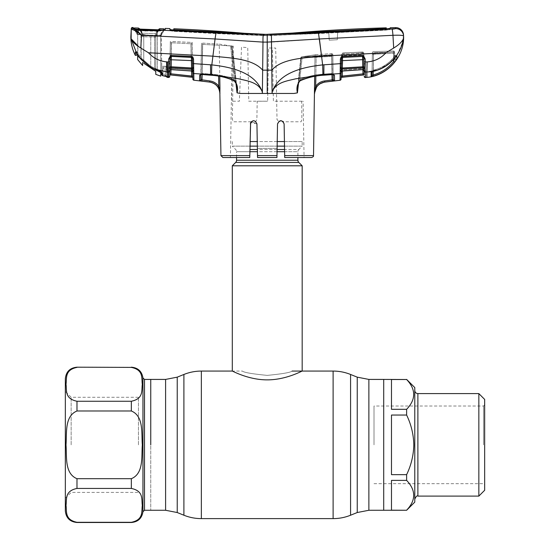 <?xml version="1.0" encoding="UTF-8"?>
<svg xmlns="http://www.w3.org/2000/svg" width="550" height="550" viewBox="0 0 550 550"><rect width="100%" height="100%" fill="white"/><g stroke="black" fill="none" stroke-linecap="round" stroke-linejoin="round"><path stroke-width="0.41" stroke-dasharray="2.75 2.06" d="M267.231 375.382C282.336 373.911 290.62 372.474 292.084 371.071C290.62 372.474 282.343 373.911 267.245 375.382C282.336 373.911 290.62 372.474 292.084 371.071C290.62 372.474 282.343 373.911 267.245 375.382C252.134 373.911 243.849 372.474 242.385 371.071C243.849 372.474 252.134 373.911 267.231 375.382C252.134 373.911 243.849 372.474 242.385 371.071C243.849 372.474 252.134 373.911 267.231 375.382M150.755 379.418L150.755 510.269L150.755 379.418M383.714 444.847L383.714 379.418L383.714 444.847M383.714 386.794L383.714 502.893L383.714 386.794M250.044 141.549L302.177 141.549L302.177 146.142L284.508 146.142M232.292 141.549L232.292 146.142L302.177 146.142L298.815 149.497L284.57 149.497M249.865 151.697L236.562 151.697A3.107 3.107 0 0 0 235.647 149.497L232.292 146.142L249.961 146.142M236.562 157.52L236.562 151.697L297.907 151.697A3.107 3.107 0 0 1 298.815 149.497L249.899 149.497M284.604 151.697L297.907 151.697L297.907 157.52M232.292 165.797L302.177 165.797M302.177 371.071C302.39 370.741 286.192 379.913 267.259 379.871C248.277 379.919 232.072 370.741 232.292 371.071L242.385 371.071M277.138 146.142L257.331 146.142M302.177 141.549L284.426 141.549M277.221 141.549L257.249 141.549M65.333 378.84L65.333 510.854M66 444.847C66.963 456.026 64.288 473.529 76.979 478.692L131.34 478.692C144.038 473.522 141.35 456.046 142.319 444.847C141.357 433.661 144.031 416.164 131.34 410.994L76.979 410.994C64.281 416.164 66.969 433.641 66 444.847M76.979 488.448C64.267 491.047 66.976 499.757 66 505.388C66.949 511.012 64.343 519.764 76.979 522.294L131.34 522.294C144.052 519.695 141.343 510.984 142.319 505.354C141.371 499.73 143.969 490.978 131.34 488.448L76.979 488.448L76.979 478.692M71.156 444.847L71.156 397.279L71.156 444.847M138.463 444.847L138.463 397.279L138.463 444.847M76.979 367.393L131.34 367.393C143.969 369.93 141.371 378.675 142.319 384.306C141.343 389.936 144.052 398.64 131.34 401.246L76.979 401.246C64.343 398.709 66.949 389.964 66 384.333C66.976 378.703 64.267 369.999 76.979 367.393L76.979 367.187M391.483 444.847L391.483 415.044L406.629 415.044C411.18 424.49 413.572 434.424 413.806 444.847C413.572 455.276 411.18 465.211 406.629 474.65L391.483 474.65L391.483 444.847M406.629 379.418L406.629 379.507C416.034 389.4 416.034 399.334 406.629 409.31L391.483 409.31L391.483 379.507L406.629 379.507M406.629 409.31L406.629 415.044M414.783 387.571L414.783 502.116M478.844 393.594L478.844 496.1M484.667 399.417L484.667 490.27M483.505 444.847L483.505 406.017L483.505 444.847M374.014 444.847L374.014 406.017L374.014 444.847M391.483 409.31L391.483 379.507L391.483 409.31M391.483 474.65L391.483 415.044L391.483 474.65M391.483 510.187L391.483 480.384L406.629 480.384C416.034 490.277 416.034 500.211 406.629 510.187L391.483 510.187L391.483 480.384L391.483 510.187M406.629 474.65L406.629 480.384M267.231 93.452L262.371 93.452L262.653 70.153L267.231 70.159L267.231 42.116L271.48 42.102L271.817 70.153L267.231 70.159L267.231 93.452L272.099 93.452L271.817 70.153C282.033 58.314 304.748 58.046 321.558 56.155L321.324 54.292M332.991 64.157L322.651 64.893C304.047 66.976 279.496 72.002 272.216 91.733L272.099 93.452L294.058 93.452L297.413 92.861L301.146 57.977L315.012 55.791L301.146 57.977L298.554 82.912M314.414 93.452L315.012 55.791A1.162 1.162 78.7 0 1 316.085 54.649L331.595 53.632L331.65 55.33L301.916 56.836L316.085 54.649L301.916 56.836A1.162 0.818 83.5 0 0 301.84 56.843A1.162 0.818 83.5 0 1 301.916 56.836L331.65 55.33A1.162 1.155 -1 0 1 332.86 56.464L332.826 54.78L316.168 55.791L315.844 76.154M314.683 76.354L315.012 55.791L316.168 55.791L315.012 55.791A1.162 1.162 78.7 0 1 316.085 54.649L331.595 53.632L331.664 54.78L331.595 53.632A1.162 1.162 -1 0 1 332.826 54.78L332.86 56.464A1.162 1.155 -1 0 0 331.65 55.33L331.595 53.632A1.162 1.162 -1 0 1 332.826 54.78L333.163 74.078A1.162 1.093 -1 0 0 333.279 74.532M313.521 155.616L284.673 155.616L284.116 123.874C281.957 119.666 279.757 119.666 277.53 123.874L276.973 155.616L257.496 155.616L257.531 157.52L276.939 157.52L276.973 155.616M283.119 121.564L284.116 123.874L284.707 157.52L284.24 130.604M284.116 123.874L283.319 121.777L301.125 121.777L301.895 119.488L301.661 101.262L303.091 101.221L273.391 101.221L272.422 48.029L268.627 47.994L267.644 101.221L268.627 47.994L275.708 48.049L277.007 119.488L278.692 121.419L277.53 123.874L280.857 120.636M284.673 155.616L284.707 157.52L304.074 157.52L303.091 101.221M257.496 155.616L256.939 123.874L257.531 157.52L276.939 157.52L277.53 123.874L276.939 157.52L257.531 157.52L257.366 148.397L277.104 148.397L257.366 148.397L257.118 134.049M250.704 122.444L253.646 120.636L255.771 121.412L256.877 119.488L257.201 101.262L267.644 101.221L248.765 101.221L247.748 47.657L241.519 47.107L239.381 101.221L231.571 101.221L232.341 46.049L230.395 157.52L249.762 157.52L250.601 122.657M284.707 157.52L311.575 157.52M255.771 121.412L256.939 123.874L251.343 121.578M256.939 123.874L250.628 122.595M280.823 120.636L278.692 121.419M251.151 121.777L233.344 121.777L232.403 119.488L233.372 46.186L232.341 46.049M249.796 155.616L250.346 123.874L249.762 157.52L249.796 155.616L220.949 155.616M222.887 157.52L249.762 157.52M334.565 80.802A1.162 1.162 -1 0 1 333.266 79.661L333.163 74.078A1.162 1.093 -1 0 0 334.455 75.151L332.31 74.601L332.111 73.514L331.815 56.409L302.094 57.922L299.798 79.695L297.798 86.013L299.798 79.695L300.431 80.671L299.798 79.695C307.409 76.416 315.37 74.552 323.689 74.112L332.111 73.514L323.689 74.112C315.37 74.552 307.409 76.416 299.798 79.695L302.094 57.922L301.146 57.977A1.162 0.818 83.5 0 1 301.84 56.843A1.162 0.818 83.5 0 0 301.146 57.977L331.815 56.409L332.262 74.525M332.007 74.621L331.664 54.78L332.826 54.78A1.162 1.162 0 0 0 331.595 53.632A1.162 1.162 0 0 1 332.826 54.78L333.169 74.518M332.351 74.518L323.929 75.109C315.755 75.556 307.911 77.309 300.389 80.369L300.431 80.671C298.231 83.449 297.357 85.236 297.798 86.013L297.426 92.854M300.389 80.369L298.602 81.991M300.809 57.881L297.798 86.013L300.809 57.881A1.162 1.162 0 0 1 301.84 56.843L315.941 54.67L301.84 56.843A1.162 1.162 0 0 0 300.809 57.881M272.243 91.754C275.976 82.156 287.341 80.919 295.611 78.836L322.919 74.656L340.141 73.59A1.162 1.086 -179 0 0 341.186 72.531L341.749 57.743A1.162 1.052 1 0 1 342.492 57.42L362.601 56.389L362.739 66.818L342.299 68.014L342.492 57.42L362.601 56.43A1.162 1.066 -1 0 1 362.952 56.451L363.323 55.502L362.622 55.412L342.519 56.354L341.034 57.104L340.381 59.049L340.306 63.656L341.344 63.594M271.466 37.881L271.48 42.102L319.413 38.974L392.954 35.296L393.676 48.049L385.976 52.752L321.558 56.155L322.651 64.893L322.919 74.656M319.413 38.974L318.457 32.897L263.484 34.492L216.012 32.897L162.47 30.202L165.206 29.672L165.199 28.407L164.147 28.985L164.168 29.989M403.336 38.816C402.098 41.8 398.881 44.873 393.676 48.049M385.976 52.752C380.868 58.341 374.578 61.401 367.111 61.916L366.871 71.981L378.978 69.438L389.613 63.119L397.767 53.694L402.607 42.267M364.1 70.991A1.162 1.1 179 0 0 365.372 72.071L365.372 71.005A1.162 0.997 179 0 1 364.079 70.036L364.141 73.549L362.979 73.865L363.096 74.999L364.169 74.889M362.952 56.451L363.887 58.864L363.969 63.69L363.894 66.846L362.739 66.818L362.821 69.644L342.244 70.977L342.279 68.984L362.787 67.794A1.162 1.073 -1 0 1 363.921 68.351A1.162 0.749 162 0 0 365.076 68.571L365.262 65.684M365.269 65.588L365.172 58.932L363.323 55.502M367.111 61.916L363.942 61.964M365.172 58.932L363.887 58.864L363.969 63.69L363.887 58.864L363.969 63.69L363.887 58.864L363.969 63.69L365.269 63.951M341.392 60.686L341.282 67.155L341.419 58.987L341.392 60.686L363.901 59.73M342.499 57.317L342.519 56.354M362.601 56.389L362.622 55.412M340.251 70.379A1.162 0.749 -173.1 0 0 341.254 69.829A1.162 1.059 1 0 1 342.279 68.984L342.299 68.014L341.282 68.069A1.162 0.591 175.8 0 1 340.278 68.612L340.141 73.59M362.856 69.706L364.093 70.847L364.059 68.654L364.093 70.716A1.162 1.1 -1 0 0 362.821 69.644L363.007 68.599L362.856 69.706L342.244 70.977L342.512 69.939L363.007 68.599L362.766 54.814L341.474 55.907A1.162 1.155 -179 0 1 342.595 54.773L342.609 53.364C345.331 52.8 359.411 52.092 362.581 52.415L362.574 52.044L342.609 52.999L342.244 70.977A1.162 1.086 1 0 0 341.192 72.043L341.227 69.994L342.512 69.939L341.227 69.994L341.509 54.148A1.162 1.162 -179 0 1 342.609 52.999L342.671 54.148L362.622 53.185L362.911 69.706L362.622 53.185L342.671 54.148L342.375 71.046M341.461 56.719L341.509 54.148A1.162 1.162 1 0 1 342.609 52.999L362.574 52.044L362.622 53.185L363.791 53.185L362.622 53.185L362.574 52.044A1.162 1.162 179 0 1 363.791 53.185L363.832 55.729L363.791 53.185A1.162 1.162 -1 0 0 362.574 52.044L362.581 52.415C359.411 52.092 345.338 52.8 342.609 53.364L342.609 52.999L362.574 52.044L342.609 52.999L342.416 77.227L341.103 77.406L341.117 76.271L341.103 77.371M364.031 66.99L364.059 68.654L342.512 69.939L342.76 55.852L362.766 54.814L362.773 55.412M363.832 55.729L363.818 54.869A1.162 1.155 -1 0 0 362.608 53.735L362.594 53.054L362.608 53.735A1.162 1.155 179 0 1 363.818 54.869L364.059 68.654L363.007 68.599L362.794 56.43M341.069 79.131L341.186 72.531M341.447 57.468L341.192 72.043M341.474 55.907L342.76 55.852L342.595 54.773A1.162 1.155 1 0 0 341.474 55.907M364.093 70.716L363.894 66.846A1.162 0.591 -165.7 0 0 365.069 67.416M366.871 71.981L366.871 77.309L365.475 77.523L364.189 76.381M365.468 77.447L365.441 75.824M318.457 32.897L392.006 29.157A7.769 0.729 87.1 0 1 392.954 35.296C399.472 35.062 403.013 35.289 403.576 35.97A7.769 7.741 -3 0 0 395.539 28.641M137.644 45.492L140.793 48.049L148.486 52.752L212.912 56.155C229.721 58.046 252.436 58.314 262.653 70.153L262.989 42.102L267.231 42.116L267.231 34.437L385.956 28.937L390.149 28.428L390.184 27.754L390.129 29.597L385.956 30.106L337.673 32.532L337.294 39.751L329.209 40.177L328.838 33.007L264.096 35.612L174.536 30.986L173.834 30.889L173.841 28.751M163.756 29.666L161.205 34.086L161.205 35.358L157.211 35.619L157.142 31.178L138.346 30.525L134.049 29.019L137.163 34.416L137.163 33.413L137.163 34.416L139.15 34.794L137.163 34.416L134.042 29.013L134.09 28.091L133.1 27.514L133.079 28.435L133.76 28.717A1.162 1.024 -78.5 0 0 132.701 29.679C135.032 30.388 137.974 32.258 141.515 35.296L215.043 38.968L262.989 42.102L263.079 36.547M263.134 35.888L263.484 34.492M215.043 38.968L216.012 32.897M271.411 36.788L270.985 34.492M393.779 29.019L393.332 29.068M386.265 27.851L386.224 28.552L385.55 28.628L385.55 29.803L337.693 32.161L337.294 39.751L329.209 40.177L337.294 39.751L337.693 32.161L337.673 32.532L328.838 33.007L328.817 32.663L329.209 40.177L328.838 33.007L317.976 33.591L317.976 32.422L317.976 33.591L263.849 35.626L174.151 31.35L169.95 30.731L169.929 29.377L174.144 30.181L216.494 32.422L216.494 33.591L174.151 31.35L169.95 30.731L169.922 28.614L169.936 29.755L170.452 29.776M270.634 34.464L270.634 35.626L270.634 34.464M386.224 28.552L386.244 29.721L385.55 29.803L270.387 35.612L174.536 30.986L173.834 30.889L173.848 28.786M264.089 34.451L264.096 35.612L264.089 34.451L173.855 29.721M267.231 34.437L267.231 34.437A221.623 221.623 0 0 0 267.238 34.437L267.231 35.599L263.849 35.626L216.494 33.591L216.494 32.422L263.835 34.464L263.849 35.626L263.835 34.464L267.231 34.437L267.231 35.599L270.387 35.612L270.38 34.451L267.231 34.437L267.231 35.599L267.231 34.437M385.55 28.628L270.38 34.451L270.387 35.612L317.632 33.309L317.625 32.141L317.632 33.309L328.817 32.663L329.209 40.177L337.294 39.751L337.693 32.161L328.817 32.663L328.838 33.007L385.956 30.106L390.129 29.597L390.163 28.916L386.286 29.019L386.244 29.721L385.55 29.803L385.55 28.951M386.279 28.916L386.244 29.721L386.231 28.923M174.536 29.81L174.536 30.195M216.844 32.141L216.837 33.309L216.844 32.141M371.999 71.796A1.162 1.121 1 0 0 372.068 71.431L373.368 70.194L372.068 71.431A1.162 1.121 1 0 1 371.133 72.511M372.068 71.431L371.999 75.467A1.162 1.162 1 0 1 371.085 76.581L373.478 76.099C381.968 73.679 388.994 69.046 394.549 62.198L396.887 58.699L396.825 55.715A1.162 1.148 -1 0 1 394.694 55.096L394.666 53.302A1.162 1.162 179 0 0 393.456 52.167L393.642 61.49C388.245 68.145 381.418 72.648 373.168 74.999L373.56 52.759L393.477 52.167L393.449 51.026A1.162 1.162 -1 0 1 394.646 52.167L373.56 52.759L373.519 51.617A1.162 1.162 -179 0 0 372.398 52.759A1.162 1.162 1 0 1 373.519 51.617L373.484 53.171L393.456 52.167L373.484 53.171A1.162 1.155 -179 0 0 372.371 54.306L393.607 53.254L372.371 54.306L372.068 71.431L372.398 52.759L371.999 75.467L372.371 54.306A1.162 1.155 1 0 1 373.484 53.171L373.519 51.617L393.449 51.026L393.456 52.167A1.162 1.162 -1 0 1 394.666 53.302L394.749 58.087L394.694 55.096L393.683 57.496C388.279 63.944 381.507 68.179 373.368 70.194L373.711 71.218M396.887 58.699A1.162 1.155 -1 0 1 394.749 58.087A1.162 1.155 -1 0 0 394.749 58.107L394.646 52.167A1.162 1.162 179 0 0 393.449 51.026L373.519 51.617L393.449 51.026L373.519 51.617L373.237 71.397L373.752 71.252L373.368 70.194C381.507 68.179 388.279 63.944 393.683 57.496L394.68 58.176C389.159 64.763 382.188 69.114 373.78 71.198L371.986 71.802M396.825 55.715L394.701 58.149L393.683 57.496L393.607 53.254L394.666 53.302L393.607 53.254L393.683 57.496L394.694 55.096A1.162 1.148 -1 0 0 396.433 56.073M235.916 82.919L231.522 46.09L237.036 92.854L233.585 57.186L231.798 45.877L230.539 45.904L231.798 45.877L233.585 57.186L236.672 86.013C237.036 86.047 235.558 80.987 234.039 80.671L234.671 79.695L230.539 45.904L202.544 44.392L202.029 73.494L200.977 74.058L202.029 73.494L210.781 74.112C219.099 74.552 227.061 76.416 234.671 79.695C227.061 76.416 219.099 74.552 210.781 74.112L202.029 73.494L202.544 44.392L230.539 45.904L234.671 79.695L236.672 86.013L234.671 79.695L234.08 80.369C226.559 77.309 218.714 75.556 210.54 75.109L201.788 74.491L199.691 75.123A1.162 1.093 1 0 0 200.977 74.058A1.162 1.093 -179 0 1 200.86 74.504M234.039 80.671C226.572 77.461 218.749 75.632 210.581 75.199L201.829 74.573L202.029 73.494L201.788 74.491M200.881 79.612L201.513 43.099L200.778 74.642M140.793 48.049L141.515 35.296C138.346 31.79 135.761 29.597 133.76 28.717L132.44 28.256L132.461 27.5M132.44 28.256A1.162 1.162 3 0 0 131.237 29.356L132.701 29.679M134.049 29.019L134.743 29.301A1.162 1.045 -77.6 0 0 133.856 28.724L138.022 30.099L145.338 30.546L157.114 30.718L162.47 30.202A1.162 0.756 86.3 0 0 162.346 30.195L162.346 30.195A1.162 0.756 86.3 0 0 161.741 30.772L164.154 30.25L157.142 31.178L157.114 30.718L157.142 31.171L161.741 30.772A1.162 0.756 -93.7 0 1 162.202 30.229M165.206 29.672L164.196 30.174L161.343 35.124L164.147 30.25M161.721 63.986L161.851 72.469C161.514 71.562 159.961 70.517 157.197 69.334L150.769 66.241L150.782 35.365L140.938 34.334L140.924 57.826L150.769 66.241L140.924 57.826L140.312 58.314L136.936 54.065L131.134 38.816M157.114 30.718L157.142 31.171L145.434 30.944L145.338 30.546M137.163 33.413L134.056 28.744A1.162 1.045 102.4 0 1 134.743 29.301L138.346 30.525L145.434 30.938M139.15 34.794L138.346 30.525L139.15 34.794M134.09 28.091L134.042 29.013L133.079 28.435L134.042 29.013M169.73 76.326L169.84 70.008A1.162 0.997 1 0 1 168.554 70.971L168.554 72.036L166.939 71.947L154.399 68.991L150.356 66.866L140.326 58.293L140.924 57.826L136.861 51.679L140.924 57.826L140.938 34.334L145.502 35.117L157.211 35.619L150.782 35.365L150.769 66.241L157.197 69.334C159.961 70.517 161.507 71.562 161.851 72.469L161.205 35.358L157.211 35.619L157.142 31.178M161.762 66.275L161.913 74.91L161.762 66.275M161.851 72.566L162.449 73.191L161.851 72.469L161.913 74.91A0.777 0.77 178.6 0 0 162.498 75.646L162.477 74.773M148.486 52.752C153.388 58.142 159.438 61.181 166.629 61.868L168.692 61.999L168.554 70.971M167.454 71.974C166.843 70.125 166.567 66.756 166.629 61.868M136.991 54.134A0.777 0.385 -35.4 0 0 138.126 53.666A0.777 0.385 144.6 0 1 137.486 54.141A0.777 0.385 144.6 0 1 136.957 54.099A0.777 0.385 144.6 0 1 136.936 54.065L135.396 52.016L136.861 51.672L135.396 52.016M137.968 55.426L138.978 55.007L137.968 55.426L140.312 58.314L150.343 66.894L150.769 66.241L150.356 66.866M162.449 73.191C161.466 71.933 158.785 70.531 154.399 68.991L160.751 71.761L160.751 35.028L163.756 29.844L156.963 30.532L157.046 35.468L160.751 35.028L163.618 30.078M166.939 71.947L167.599 72.779L167.599 77.385M165.007 76.189L167.42 76.835A1.162 1.162 179 0 1 166.396 75.708L165.22 75.075L165.007 76.203L162.498 75.646L163.068 74.614L165.22 75.075L165.007 76.196L162.498 75.653L161.913 74.951A0.777 0.777 176 0 1 161.913 74.91L163.068 74.614L162.498 75.653A0.777 0.777 176 0 1 161.92 75.027M169.73 76.258L168.451 77.468M162.924 66.275L163.068 74.614L162.924 66.275L165.069 66.275L162.924 66.275M166.403 76.23L166.231 66.275L165.069 66.275L165.22 75.075L165.069 66.275L166.231 66.275L166.403 76.23A1.162 1.162 -1 0 0 166.444 76.505L166.959 76.656L166.396 75.708A1.162 1.162 -1 0 0 166.877 76.629M161.851 72.476L161.913 74.917A0.777 0.777 -4 0 0 161.913 74.917L163.068 74.614L165.22 75.075L166.959 76.656M135.328 54.952A0.777 0.77 1.1 0 0 136.792 54.615L136.861 51.679C137.005 52.009 136.593 52.188 135.623 52.222L136.957 54.099M202.194 64.206L211.819 64.893L214.452 43.849M211.551 74.656L211.819 64.893C230.423 66.976 254.973 72.002 262.254 91.733L262.226 91.754C258.493 82.156 247.129 80.919 238.858 78.836L211.551 74.656L200.977 74.002M234.08 80.369C237.229 83.731 238.219 87.897 237.057 92.861L240.412 93.452L262.371 93.452L262.226 91.754M200.881 79.633A1.162 1.162 1 0 1 199.574 80.767L199.609 79.062M199.678 75.529L199.623 78.636M217.814 86.927L218.769 86.288C216.549 83.236 213.565 81.455 209.811 80.946L202.036 79.991L201.898 81.125L209.667 82.081C213.084 82.541 215.799 84.157 217.814 86.927L218.948 88.921L219.863 93.452M219.966 93.459L219.959 88.495L218.948 88.921M202.682 43.099L218.096 44.096L202.682 43.099L202.132 74.594L202.682 43.099M218.769 86.288L218.604 76.148M202.036 79.991L200.908 79.667L199.643 80.802M193.648 68.578A1.162 0.591 -175.8 0 1 192.644 68.035L171.181 66.791L171.325 56.361L191.428 57.289L191.414 69.905L192.692 69.96L192.239 43.966L192.741 72.497A1.162 1.086 179 0 0 193.786 73.556L193.669 67.581A1.162 0.481 179 0 1 192.644 67.121L192.699 70.407A1.162 0.853 179 0 0 193.724 71.232M191.407 56.334L191.428 57.289L192.17 57.709L192.5 58.96L192.644 67.121L192.5 58.96L193.538 59.022L192.885 57.069L191.407 56.334L170.61 55.474L168.747 58.912L168.692 61.999L169.984 61.93L170.032 58.843L170.974 56.423A1.162 1.066 1 0 1 171.325 56.409L191.428 57.393A1.162 1.052 -1 0 1 192.17 57.709L192.885 57.069M170.019 59.709L169.95 63.656L170.032 58.843L170.019 59.709L192.534 60.658L192.644 67.121L192.583 63.552L193.621 63.621L193.579 61.346M193.579 61.297L193.538 59.022M170.94 73.81L169.778 73.501L169.757 74.834L170.823 74.951L170.94 73.81L171.504 41.511L170.335 41.511L169.826 70.682L169.95 63.656L168.657 63.917M168.857 67.382A1.162 0.591 -14.4 0 0 170.026 66.818L171.181 66.791L171.132 67.767L191.641 68.956A1.162 1.059 -1 0 1 192.672 69.802A1.162 0.749 173.1 0 0 193.669 70.345M168.843 68.544A1.162 0.749 18.1 0 0 170.005 68.317A1.162 1.073 1 0 1 171.132 67.767L171.105 69.609L170.912 68.564L191.414 69.905L190.967 43.78L171.373 42.763L170.912 68.564L171.105 69.609L191.682 70.943L171.105 69.609A1.162 1.1 1 0 0 169.826 70.682L170.335 41.511L192.211 42.439L192.734 72.16L192.211 42.439L192.239 43.966L190.967 43.78L192.239 43.966L192.211 42.439L171.504 41.511L171.016 69.602M168.747 58.912L170.032 58.843L169.868 68.612L170.912 68.564L171.373 42.763L190.967 43.78L191.682 70.943A1.162 1.086 -1 0 1 192.727 72.002L192.692 69.96L169.868 68.612L170.314 42.948L171.373 42.763L170.314 42.948L170.039 58.747M171.325 56.361L171.297 55.392M192.741 72.497L192.851 79.069M192.5 58.96L192.534 60.658M191.551 71.012L191.049 42.439L191.503 77.172L192.823 77.344M169.826 70.682L169.868 68.612L169.826 70.682M170.314 42.948L170.335 41.511L170.314 42.948M169.757 74.834L169.778 73.501M169.95 63.656L169.984 61.93M170.974 56.423L170.61 55.474M231.522 46.09L219.251 44.096L219.766 76.354L219.251 44.096L231.522 46.09M334.558 80.561L334.538 79.372M319.914 83.806L316.635 86.934L315.686 86.295L316.168 55.791L331.664 54.78L332.104 80.025L324.658 80.939C320.891 81.448 317.9 83.236 315.686 86.295L314.428 93.287M334.441 80.843L333.204 79.716L332.626 79.901L333.286 81.029M324.197 82.163L332.241 81.159L332.104 80.025M340.079 77.474L340.038 80.266L341.069 79.056M341.282 67.155A1.162 0.481 -179 0 1 340.257 67.616L340.278 68.612M341.419 58.987L340.381 59.049M341.749 57.743L341.034 57.104M340.196 71.266A1.162 0.853 -179 0 0 341.22 70.441M373.78 71.198L373.752 71.252C382.154 69.169 389.139 64.804 394.694 58.169L396.522 55.983L394.694 55.096L394.749 58.087M393.642 61.49L394.549 62.198M373.168 74.999L373.478 76.099M393.607 59.434L393.477 52.167L394.646 52.167L394.694 55.096C395.347 56.182 395.959 56.478 396.522 55.983L396.474 56.018M139.528 28.628L138.545 28.043L138.545 28.978L140.594 29.191L140.608 29.769L158.723 30.305L156.722 33.639A1.162 0.536 31 0 1 156.709 33.66A1.162 0.536 -149 0 1 156.709 33.66L155.787 37.098L142.615 36.712L141.68 32.347L141.673 33.165L139.521 29.562L139.528 28.628L139.521 29.562A1.162 1.162 175.7 0 0 138.978 29.074M159.782 29.728A1.162 1.162 4.3 0 0 158.723 30.305L156.722 33.633L155.787 37.063L155.787 71.383L143.749 63.188L143.749 36.712L142.615 36.712L141.68 33.179A1.162 0.495 149.1 0 1 141.673 33.165L139.514 29.549L140.608 29.769L140.594 29.191L157.609 29.817L159.782 29.728L159.782 28.682M155.787 36.245L156.722 33.633A1.162 0.536 -148.9 0 1 156.716 33.653A1.162 0.536 -149 0 1 155.664 33.639L157.609 29.81L157.616 30.394L140.608 29.769L138.916 29.068M158.407 29.831L156.722 32.746L156.722 33.633A1.162 0.536 31.1 0 1 156.716 33.653L155.787 37.063L154.584 37.07L155.664 33.633L157.616 30.394L158.723 30.305A1.162 1.162 4.3 0 1 159.308 29.81M142.615 62.329L142.615 65.512M155.787 71.383L155.787 37.098L154.584 37.098L155.664 33.639L142.642 33.179L143.749 36.623L143.749 63.188M140.69 29.913L142.636 33.165A1.162 0.495 149.1 0 1 141.687 33.179L142.615 36.602L154.584 37.098L155.787 37.063L156.709 33.66A1.162 0.536 31 0 1 155.664 33.639L142.642 33.179L143.749 36.623L142.615 36.602L142.615 35.846M135.692 29.116L134.537 28.827L137.644 34.203L141.157 34.87L141.075 29.934L135.692 29.116L162.422 30.099M141.075 29.934L156.963 30.532M156.963 30.587L157.046 35.468L141.157 34.87L141.192 59.537L137.644 55.791L137.644 33.302L135.218 29.095L134.571 28.882M137.988 55.474L137.644 34.203L134.537 28.827L134.558 27.954L135.176 29.033M141.082 30.14L141.157 34.87L137.644 34.203L137.644 33.302M141.192 59.537L150.7 67.251L139.356 57.489M150.7 67.251L157.362 70.455L157.362 35.42L160.751 35.028L160.751 34.017L160.751 71.761M160.751 76.134L160.751 72.538L160.751 74.525L160.751 72.538L157.362 70.455M163.488 68.083L161.487 72.903L163.488 68.083M160.751 74.525L161.487 72.903M161.693 72.401L163.831 67.306M160.751 67.898L160.751 66.344L160.751 67.898M141.192 59.324L141.192 34.877L157.362 35.42L157.362 70.228M163.756 29.844L163.749 28.834L160.751 34.017M158.723 30.305L158.73 29.267L158.723 30.305M138.951 29.074L159.39 29.796L158.73 30.298L159.39 29.796M138.545 28.978A1.162 1.162 175.7 0 1 139.521 29.562L138.903 29.061M140.608 29.769L142.642 33.179A1.162 0.495 149.2 0 1 141.694 33.193A1.162 0.495 149.2 0 1 141.68 33.179A1.162 0.495 -30.9 0 1 141.673 33.165L141.68 32.347L139.831 29.157M156.716 33.653A1.162 0.536 -148.9 0 1 155.664 33.633A1.162 0.536 31.1 0 0 156.716 33.653L158.73 30.298L156.716 33.653M142.636 33.165L142.642 33.179A1.162 0.495 -30.8 0 1 141.694 33.193A1.162 0.495 -30.8 0 1 141.68 33.179L139.514 29.549L141.687 33.179A1.162 0.495 -30.9 0 0 142.636 33.165M333.114 371.071L333.114 518.616M201.355 371.071L201.355 518.616M183.899 374.467L183.899 515.226M177.231 377.156L177.231 512.531M165.598 379.418L165.598 510.269M350.57 374.467L350.57 515.226M357.239 377.156L357.239 512.531M368.871 379.418L368.871 510.269M277.083 149.497L257.386 149.497M277.042 151.697L257.428 151.697M236.562 160.236L297.907 160.236M235.647 162.436L298.815 162.436M142.952 377.981L142.952 511.706M131.34 478.692L131.34 488.448M144.506 510.269L144.506 379.418M76.979 410.994L76.979 401.246M131.34 401.246L131.34 410.994M417.883 496.1L417.883 393.594M302.094 57.922L301.916 56.836L302.094 57.922M323.936 64.79L323.888 75.192M390.149 28.428L390.129 29.597L390.149 28.428M385.956 28.937L385.956 30.106L385.956 28.937M174.144 30.181L174.151 31.35L174.144 30.181M373.368 70.194L373.484 53.171L373.368 70.194M210.581 75.192L210.533 64.79M167.599 71.981L167.454 61.923M154.736 68.324L154.392 69.018L154.736 68.324M209.667 82.101L209.811 80.946M192.851 78.994L193.882 80.128M168.554 72.036A1.162 1.1 -179 0 0 169.826 70.964M324.803 82.101L324.658 80.939M154.584 37.098L154.584 70.551L154.584 37.098M138.463 397.279L71.156 397.279L65.333 391.456M65.333 498.231L71.156 492.408L138.463 492.408M374.014 483.67L483.505 483.67L484.667 484.839M484.667 404.855L483.505 406.017L374.014 406.017M332.31 74.601L323.888 75.199C315.721 75.632 307.897 77.461 300.431 80.671M342.279 71.053L341.192 72.194M169.916 28.896L169.936 30.064L169.916 28.896M200.667 74.683L200.977 74.058L200.667 74.683M139.343 30.023L157.128 30.594L164.464 29.92M134.056 28.744L133.65 28.634L134.056 28.744M150.343 66.894L154.392 69.018M135.623 52.222L136.861 51.679L136.785 55.034M191.647 71.019L192.734 72.16M142.615 36.602L141.694 33.193L142.615 36.602"/><path stroke-width="0.82" d="M150.755 444.847L150.755 379.418L150.755 444.847M406.629 415.044L391.483 415.044L391.483 474.65L406.629 474.65C411.18 465.211 413.572 455.276 413.806 444.847C413.572 434.424 411.18 424.49 406.629 415.044L406.629 409.31C416.034 399.41 416.034 389.476 406.629 379.507L383.714 379.418L383.714 510.269L383.714 379.418L368.871 379.418L357.239 377.156L350.57 374.467C344.967 372.212 339.151 371.085 333.114 371.071L292.084 371.071M297.907 157.52L297.907 160.236L236.562 160.236L236.562 157.52M297.907 160.236A3.107 3.107 0 0 0 298.815 162.436L235.647 162.436A3.107 3.107 0 0 0 236.562 160.236M298.815 162.436L302.177 165.797L302.177 371.071C302.404 370.728 286.241 379.913 267.204 379.871C248.304 379.919 232.059 370.741 232.292 371.071L201.355 371.071C195.319 371.085 189.502 372.212 183.899 374.467L183.899 515.226L177.231 512.531L177.231 377.156L183.899 374.467M235.647 162.436L232.292 165.797L232.292 371.071M302.177 165.797L232.292 165.797M284.508 146.142L277.138 146.142M257.331 146.142L249.961 146.142M284.426 141.549L277.221 141.549M257.249 141.549L250.044 141.549M76.979 522.294L131.34 522.294C143.969 519.764 141.371 511.012 142.319 505.388C141.343 499.757 144.052 491.047 131.34 488.448L76.979 488.448C64.343 490.978 66.949 499.73 66 505.354C66.976 510.984 64.267 519.695 76.979 522.294L76.979 522.5C69.905 521.812 66.021 517.928 65.333 510.854L65.333 378.84C66.021 371.766 69.905 367.881 76.979 367.187L131.34 367.393C144.052 369.999 141.343 378.703 142.319 384.333C141.371 389.964 143.969 398.709 131.34 401.246L76.979 401.246C64.267 398.64 66.976 389.936 66 384.306C66.949 378.675 64.343 369.93 76.979 367.393M76.979 478.692C64.281 473.522 66.969 456.046 66 444.847C66.963 433.661 64.288 416.164 76.979 410.994L131.34 410.994C144.038 416.164 141.35 433.641 142.319 444.847C141.357 456.026 144.031 473.529 131.34 478.692L76.979 478.692L76.979 488.448M406.629 379.507L391.483 379.507L391.483 409.31L406.629 409.31M406.629 510.187C416.034 500.287 416.034 490.353 406.629 480.384L391.483 480.384L391.483 510.187L406.629 510.269L414.783 502.116L414.783 387.571L406.629 379.418M478.844 393.594L484.667 399.417L484.667 490.27L478.844 496.1L478.844 393.594L417.883 393.594L417.883 496.1C417.086 495.351 416.047 496.389 414.783 499.201M406.629 480.384L406.629 474.65M298.554 82.912L297.413 92.861L294.058 93.452L272.099 93.452L272.243 91.754C275.976 82.156 287.341 80.919 295.611 78.836L322.919 74.656L340.141 73.59L340.306 63.656L322.651 64.893L322.919 74.656M276.973 155.616L276.939 157.52L257.531 157.52L257.496 155.616L276.973 155.616L277.53 123.874C279.757 119.666 281.951 119.666 284.116 123.874L284.673 155.616L313.521 155.616L314.683 76.354M267.231 93.452L262.371 93.452L262.653 70.153L267.231 70.159L267.231 93.452L272.099 93.452L271.48 42.102C271.542 37.489 271.377 34.953 270.985 34.492L267.231 34.437A221.623 221.623 0 0 1 247.823 33.584A1650.172 1650.172 0 0 0 173.841 28.751L173.821 29.913L169.936 29.755L169.922 28.614L169.929 29.556L174.144 30.181L267.231 34.437L174.536 29.81L173.855 29.721L173.841 28.751M304.074 157.52L284.707 157.52L284.673 155.616M284.24 130.604L284.116 123.874M280.857 120.636L283.119 121.564M313.521 155.616C313.775 156.289 313.129 156.929 311.575 157.52L284.707 157.52M251.343 121.578L250.346 123.874C252.512 119.666 254.712 119.666 256.939 123.874L257.496 155.616M257.118 134.049L256.939 123.874M250.628 122.595L249.762 157.52L230.395 157.52M283.319 121.777L280.823 120.636M249.762 157.52L222.887 157.52L220.949 155.616L249.796 155.616M315.844 76.154L315.686 86.295C317.9 83.236 320.891 81.448 324.658 80.939L333.204 79.716L333.163 74.078M333.286 81.029L332.626 79.901L332.104 80.025L332.241 81.159L334.441 80.843L333.266 79.661A1.162 1.162 -1 0 0 334.565 80.802L324.803 82.074C321.372 82.534 318.649 84.157 316.635 86.934L314.428 93.287L315.686 86.295L316.635 86.934L314.428 93.287M333.279 74.532A1.162 1.093 -1 0 0 334.455 75.151L334.558 80.561M332.104 80.025L332.007 74.621M314.607 93.452C315.178 87.134 318.581 83.346 324.803 82.101L340.038 80.266L340.141 73.59L340.079 77.474M298.602 81.991L297.234 87.23L297.413 92.861L297.798 86.013C297.433 86.047 298.911 80.987 300.431 80.671L300.389 80.369C307.911 77.309 315.755 75.556 323.929 75.109L332.351 74.518L334.455 75.151L334.538 79.372M402.607 42.267L403.336 38.816C402.098 41.8 398.881 44.873 393.676 48.049L385.976 52.752L321.558 56.155L322.651 64.893C304.047 66.976 279.496 72.002 272.216 91.733L272.243 91.754M297.413 92.861C296.251 87.897 297.241 83.731 300.389 80.369M321.324 54.292L318.457 32.897L270.985 34.492M341.447 57.468L341.461 56.719L341.034 57.104L341.749 57.743A1.162 1.052 1 0 1 342.492 57.42L362.601 56.43L342.499 57.317L342.279 71.053L362.821 69.644A1.162 1.1 -1 0 1 364.093 70.716L364.079 70.036A1.162 0.997 -1 0 0 365.372 71.005L365.372 72.071L366.871 71.981C384.862 71.576 400.778 56.623 403.336 38.816L403.576 35.97A7.769 7.741 177 0 0 395.539 28.641L318.457 32.897M365.372 71.005L365.076 68.571L365.372 71.005M340.196 71.266A1.162 0.853 1 0 0 341.22 70.441L341.186 72.531L342.375 71.046L342.286 76.093L341.117 76.271L362.979 73.865L362.911 69.706L362.979 73.865L342.286 76.093L342.416 77.227L363.096 74.999L341.103 77.371M364.169 74.924L341.103 77.406M364.169 74.889L363.096 74.999L362.979 73.865L364.141 73.549L364.169 74.889L364.093 70.847L362.856 69.706M363.832 55.729L363.887 58.864L363.832 55.729L363.887 58.864L362.952 56.451A1.162 1.066 -1 0 0 362.601 56.43L362.615 59.661L341.392 60.686M364.031 66.99L363.969 63.69L364.031 66.99L363.969 63.69L365.269 63.951L365.076 68.571A1.162 0.749 -18 0 1 363.921 68.351A1.162 1.073 -1 0 0 362.787 67.794L362.615 59.661L363.901 59.73M340.141 73.59A1.162 1.086 1 0 0 341.186 72.531L341.069 79.131L340.038 80.266A1.162 1.162 0 0 0 341.069 79.131M341.192 72.194L341.117 76.271L341.192 72.194M362.773 55.412L362.794 56.43M366.871 77.385L365.475 77.523A1.162 1.162 0 0 1 364.189 76.381L365.475 77.523L365.372 72.071L366.871 71.981L366.871 77.385C387.145 75.824 404.078 57.131 403.618 36.802L403.521 34.98A7.769 7.769 0 0 0 395.601 27.624L395.539 28.641L395.601 27.624A1650.172 1650.172 0 0 0 390.184 27.754L390.149 28.428L385.956 28.937L267.231 34.437A221.623 221.623 0 0 0 286.646 33.584A1650.172 1650.172 0 0 1 386.265 27.851L386.279 28.916M341.192 72.043A1.162 1.086 1 0 1 342.244 70.977L362.821 69.644L362.787 67.794L342.279 68.984A1.162 1.059 1 0 0 341.254 69.829L341.22 70.441M364.079 70.036L363.894 66.846L362.739 66.818L341.282 68.069L341.254 69.829A1.162 0.749 6.9 0 1 340.251 70.379M365.069 67.416A1.162 0.591 14.3 0 1 363.894 66.846L363.887 58.864L365.172 58.932L365.269 63.951M365.441 75.824L365.372 72.071A1.162 1.1 -1 0 1 364.1 70.991M263.079 36.547L263.134 35.888M271.466 37.881L271.411 36.788M395.539 28.662L393.779 29.019M393.332 29.068L392.253 29.143M173.855 29.721L173.848 28.786M386.265 27.851L386.231 28.923M386.224 28.552L264.089 34.451M174.536 29.81L174.536 30.195M169.916 28.586L169.132 28.559A1650.172 1650.172 0 0 1 169.916 28.586L169.936 29.576M192.644 66.963L192.644 67.121A1.162 0.481 179 0 0 193.669 67.581L193.724 71.232A1.162 0.853 179 0 1 192.699 70.407L192.727 72.002A1.162 1.086 -1 0 0 191.682 70.943L191.641 68.956L171.132 67.767L171.105 69.609A1.162 1.1 1 0 0 169.826 70.682L169.73 76.258L168.451 77.392L168.554 72.036L167.599 71.981L167.599 72.779L167.599 71.981L166.939 71.947L167.599 72.779L167.599 77.385L168.451 77.468L168.747 58.912L170.61 55.474L191.407 56.334L192.885 57.069L193.538 59.022L193.669 67.581L193.621 63.621L211.819 64.893L212.912 56.155C229.721 58.046 252.436 58.314 262.653 70.153L262.989 42.102L267.231 42.116L267.231 70.159L271.817 70.153C282.033 58.314 304.748 58.046 321.558 56.155L319.426 38.968L392.954 35.296C399.472 35.062 403.013 35.289 403.576 35.97L403.521 34.98M371.986 71.802L371.133 72.511L371.085 76.581L371.133 72.511L373.78 71.198C382.161 69.135 389.132 64.783 394.701 58.149L396.825 55.715L396.887 58.699L394.549 62.198C388.994 69.046 381.968 73.679 373.478 76.099L371.085 76.581A1.162 1.162 1 0 0 371.999 75.467L373.168 74.999C381.418 72.648 388.245 68.145 393.642 61.49L394.749 58.087A1.162 1.155 -1 0 0 396.887 58.699M403.618 36.802L403.336 38.816M385.976 52.752C380.868 58.341 374.578 61.401 367.111 61.916L366.871 71.981M371.133 72.511A1.162 1.121 1 0 0 371.999 71.796M372.068 71.431L371.999 75.467L373.168 74.999L373.237 71.397M396.433 56.073A1.162 1.148 -1 0 0 396.825 55.715L394.701 58.149C389.139 64.804 382.154 69.169 373.752 71.252L371.869 71.981L373.752 71.252M394.549 62.198L393.642 61.49L393.607 59.434M373.478 76.099L373.168 74.999M392.006 29.157A7.769 0.729 -92.9 0 1 392.954 35.296L393.676 48.049M136.991 54.134A0.777 0.385 -35.4 0 1 136.957 54.099A0.777 0.385 -35.4 0 1 136.936 54.065L131.134 38.816C132.371 41.8 135.589 44.873 140.793 48.049L148.486 52.752L212.912 56.155L215.057 38.974L262.989 42.102C262.907 37.682 263.072 35.138 263.484 34.492L267.231 34.437L267.231 42.116L319.413 38.974M211.551 74.656L211.819 64.893C230.423 66.976 254.973 72.002 262.254 91.733L262.226 91.754C258.493 82.156 247.129 80.919 238.858 78.836L211.551 74.656L193.786 73.556L193.882 80.128L193.786 73.556L200.977 74.002M234.08 80.369L234.039 80.671C226.572 77.461 218.749 75.632 210.581 75.199L201.788 74.491L210.54 75.109C218.714 75.556 226.559 77.309 234.08 80.369C237.229 83.731 238.219 87.897 237.057 92.861L240.412 93.452L262.371 93.452L262.226 91.754M235.916 82.919L237.036 92.854L236.672 86.013C237.112 85.236 236.232 83.449 234.039 80.671M200.86 74.504A1.162 1.093 -179 0 1 199.691 75.123L201.788 74.491M200.778 74.642L201.829 74.573L200.667 74.683L200.881 79.633A1.162 1.162 -179 0 1 199.574 80.767L199.678 75.529M215.043 38.968L216.012 32.897L162.47 30.202L157.114 30.718L145.338 30.546L138.022 30.099L133.76 28.717C135.761 29.597 138.346 31.79 141.515 35.296L215.043 38.968L214.452 43.849M263.484 34.492L216.012 32.897M139.226 30.009L134.056 28.744A1.162 1.045 102.4 0 0 133.856 28.724L133.079 28.435L133.1 27.514A1650.172 1650.172 0 0 0 132.461 27.5L132.44 28.256L133.76 28.717A1.162 1.024 101.5 0 0 132.701 29.679L131.237 29.356L131.278 28.607L130.852 36.802C130.873 43.347 132.358 49.534 135.321 55.371L135.396 52.016L140.326 58.293L150.356 66.866L154.399 68.991C158.799 70.537 161.487 71.94 162.449 73.191L162.498 75.653L167.42 76.835L167.454 77.371L167.42 76.835L165.007 76.189M140.793 48.049L141.515 35.296C137.974 32.258 135.032 30.388 132.701 29.679M132.44 28.256A1.162 1.162 -177 0 0 131.237 29.356L131.134 38.816L137.644 45.492M132.461 27.5A1.162 1.162 0 0 0 131.278 28.607M169.132 28.559A1650.172 1650.172 0 0 0 165.199 28.407L165.206 29.672L164.154 30.25L164.161 29.04M165.206 29.672L162.47 30.202A1.162 0.756 -93.7 0 0 162.346 30.195L162.346 30.195A1.162 0.756 -93.7 0 0 162.202 30.229M164.147 28.985L163.756 29.666M163.054 30.037L135.692 29.116L134.537 28.875L134.09 28.091L134.042 29.013M138.339 30.497L138.022 30.099L138.339 30.497M145.434 30.938L145.338 30.546M157.142 31.171L157.114 30.718M161.913 74.883L161.851 72.469L162.449 73.191L162.477 74.773M166.959 76.656L162.498 75.653L161.913 74.951A0.777 0.777 -4 0 0 162.498 75.653A0.777 0.77 -1.4 0 1 161.913 74.917A0.777 0.77 -1.4 0 0 161.913 74.917L161.913 74.917A0.777 0.777 -4 0 0 161.913 74.951A0.777 0.777 176 0 0 161.92 75.027M167.599 77.309L167.454 77.371A1.162 1.162 -1 0 1 166.444 76.505M167.454 71.974C166.815 69.871 166.54 66.502 166.629 61.868L169.984 61.93L169.826 70.682M166.877 76.629A1.162 1.162 -1 0 0 167.42 76.835M166.939 71.947L154.392 69.018L150.356 66.866M161.913 74.917L161.851 72.476L162.449 73.191M150.343 66.894L140.312 58.314L137.968 55.426M136.806 53.893L136.792 54.615L136.957 54.099L135.396 52.016L135.328 54.952L135.321 55.371L136.785 55.028L136.792 54.615A0.777 0.77 -178.9 0 1 135.328 54.952M131.134 38.816L130.852 36.802M148.486 52.752C153.388 58.142 159.438 61.181 166.629 61.868M199.623 78.636L199.609 79.062M199.574 80.767L201.898 81.125L199.574 80.767M193.669 70.345A1.162 0.749 173.1 0 1 192.672 69.802L192.851 79.069A1.162 1.162 0 0 0 193.882 80.204L209.667 82.101L201.898 81.125L202.132 74.594L202.036 79.991L200.908 79.667L199.643 80.802M193.882 80.204L192.851 78.994M219.931 92.84L218.948 88.921L217.814 86.927C215.799 84.157 213.084 82.541 209.667 82.081L209.667 82.081C215.889 83.346 219.292 87.134 219.863 93.452L219.959 88.495L219.409 88.488L218.769 86.288L218.604 76.148M193.648 68.578A1.162 0.591 -175.8 0 1 192.644 68.035L191.62 67.98L191.641 68.956A1.162 1.059 -1 0 1 192.672 69.802L192.583 63.552L202.194 64.206M193.724 71.232L193.786 73.556A1.162 1.086 -1 0 1 192.741 72.497M191.647 71.019L171.064 69.671L191.647 71.019L192.734 72.16L192.823 77.344L169.757 74.869M191.62 67.98L191.428 57.289L171.325 56.361L171.181 66.791L191.62 67.98M192.534 60.658L170.019 59.709M193.538 59.022L192.5 58.96L192.17 57.709A1.162 1.052 -1 0 0 191.428 57.393L171.325 56.409A1.162 1.066 1 0 0 170.974 56.423L170.032 58.843L169.984 61.93M192.644 67.121L192.5 58.96M192.314 76.189L170.94 73.81L191.634 76.037L191.503 77.172L170.823 74.951L192.823 77.309L192.734 72.16M171.016 69.602L170.823 74.951L169.757 74.834M169.778 73.501L170.94 73.81M170.039 58.747L168.747 58.912M168.857 67.382A1.162 0.591 -14.4 0 0 170.026 66.818L171.181 66.791L171.132 67.767A1.162 1.073 1 0 0 170.005 68.317A1.162 0.749 18.1 0 1 168.843 68.544M169.826 70.964L169.826 70.964A1.162 1.1 1 0 1 168.554 72.036M168.451 77.468A1.162 1.162 0 0 0 169.73 76.326M168.554 70.971A1.162 0.997 1 0 0 169.84 70.008M168.657 63.917L169.95 63.656M170.61 55.474L170.974 56.423M171.297 55.392L171.325 56.361M191.407 56.334L191.428 57.289L192.17 57.709L192.885 57.069M200.908 79.667L209.811 80.946C213.565 81.455 216.549 83.236 218.769 86.288L217.814 86.927M218.769 86.288L219.409 88.488L218.948 88.921M219.766 76.354L219.959 88.495L219.766 76.354M219.911 92.104L219.409 88.488L219.959 93.452M319.914 83.806L324.197 82.163M340.312 63.195L340.306 63.656L332.991 64.157M341.749 57.743L341.419 58.987L340.381 59.049L340.257 67.616A1.162 0.481 1 0 0 341.282 67.155L341.282 68.069A1.162 0.591 -4.2 0 1 340.278 68.612M341.419 58.987L341.282 67.155M340.381 59.049L341.034 57.104L342.519 56.354L342.499 57.317M342.519 56.354L362.622 55.412L362.601 56.389M362.622 55.412L363.323 55.502L362.952 56.451M363.323 55.502L365.172 58.932M367.111 61.916L363.942 61.964M394.749 58.087L393.642 61.49M155.787 71.383L155.787 74.381L155.787 71.383L143.749 63.188M134.544 27.988L134.558 27.954A1650.172 1650.172 0 0 1 138.545 28.043L138.538 28.084M141.742 30.174L138.188 29.927L135.176 29.033M134.537 28.827L134.558 27.954M141.192 59.324L137.644 55.791L137.644 59.551L137.644 55.034M160.751 71.761L160.751 72.538L160.751 71.761L160.751 72.538L160.751 71.761L161.693 72.401L160.751 74.525M160.751 75.247L161.851 72.566M161.487 72.903L161.693 72.401M141.192 59.537L150.7 67.251L160.751 72.538L160.751 75.914M150.7 67.251L139.356 57.489M141.082 30.14L156.963 30.587M156.963 30.532L163.618 30.078M135.692 29.116L141.075 29.934M159.789 28.724L159.782 28.682A1650.172 1650.172 0 0 1 163.749 28.834L163.756 29.844M158.723 30.305L158.73 29.267L159.782 28.682L159.782 29.728L157.609 29.817L140.594 29.191L138.545 28.978L138.545 28.043M138.545 28.978A1.162 1.162 175.7 0 1 138.978 29.074L159.314 29.817M159.308 29.81A1.162 1.162 4.3 0 1 159.782 29.728M139.831 29.157L139.528 28.628L139.521 29.562M158.407 29.831L158.73 29.267M137.644 59.551L142.615 65.512L142.615 62.329M155.787 74.381L160.751 76.134M406.629 510.269L368.871 510.269L357.239 512.531L350.57 515.226C344.967 517.474 339.151 518.609 333.114 518.616L333.114 371.071M333.114 518.616L201.355 518.616L201.355 371.071M165.598 510.269L165.598 379.418L144.506 379.418L144.506 510.269L165.598 510.269L177.231 512.531M350.57 515.226L350.57 374.467M357.239 512.531L357.239 377.156M368.871 510.269L368.871 379.418M284.57 149.497L277.083 149.497M257.386 149.497L249.899 149.497M284.604 151.697L277.042 151.697M257.428 151.697L249.865 151.697M76.979 522.5L131.34 522.5C138.016 521.923 141.886 518.327 142.952 511.706L142.952 377.981L144.506 379.418M131.34 488.448L131.34 478.692M76.979 401.246L76.979 410.994M131.34 410.994L131.34 401.246M131.34 367.393L76.979 367.187M324.658 80.939L324.803 82.074M323.833 75.116L323.936 64.79M210.636 75.116L210.533 64.79M167.599 71.981L167.454 61.923M191.634 76.037L191.551 71.012M209.811 80.946L209.667 82.081M340.306 63.656L341.344 63.594M177.231 377.156L165.598 379.418M201.355 518.616C195.319 518.609 189.502 517.474 183.899 515.226M142.952 511.706L144.506 510.269M142.952 377.981C141.886 371.36 138.016 367.764 131.34 367.187M478.844 496.1L417.883 496.1M417.883 393.594C415.999 393.408 414.961 392.37 414.783 390.486M300.431 80.671C307.897 77.461 315.721 75.632 323.888 75.199L332.31 74.601M145.386 30.36L157.128 30.594L164.196 30.181M136.957 54.099L137.988 55.474L136.957 54.099M161.851 72.476L154.392 69.018M220.949 155.616L219.863 93.452M140.03 29.164L140.381 29.184"/></g></svg>
